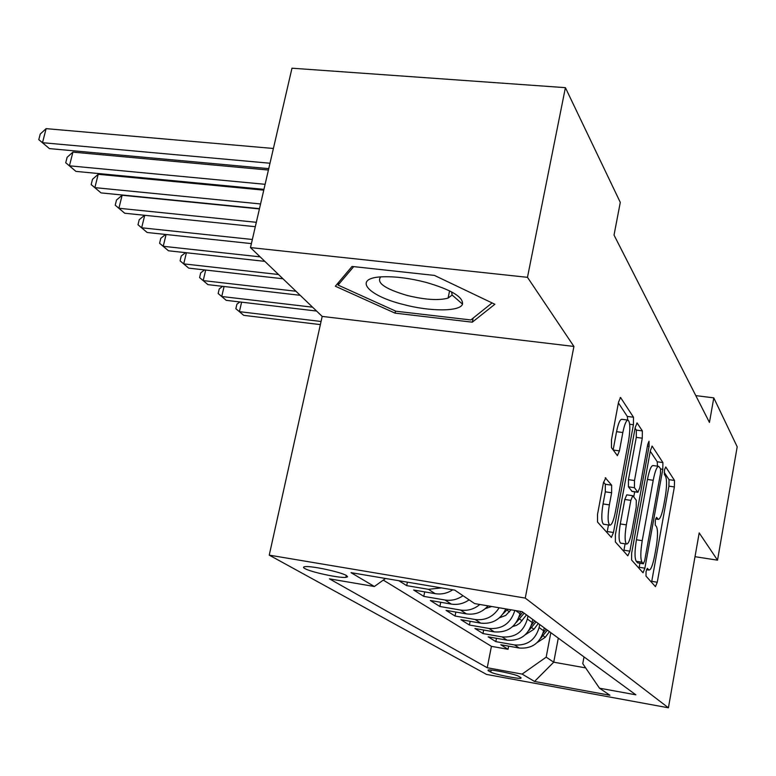 <?xml version="1.0" encoding="UTF-8"?>
<svg xmlns="http://www.w3.org/2000/svg" width="776" height="776" viewBox="0 0 776 776"><rect width="100%" height="100%" fill="white"/><g stroke="black" fill="none" stroke-linecap="round" stroke-linejoin="round"><path stroke-width="1.16" d="M646.068 571.534L646.01 576.112L655.439 586.637L657.262 582.242L674.373 486.921L674.519 480.451L665.76 466.958L664.479 469.82L664.392 474.514L665.556 476.28C667.001 479.791 666.875 486.843 665.158 497.445L663.703 505.496C661.918 514.643 660.104 519.27 658.261 519.357L656.544 517.32L655.322 520.395L655.254 525.042L656.457 526.623C657.961 529.882 657.854 536.866 656.118 547.555L654.653 555.694C652.771 565.248 650.88 570.04 648.969 570.059L647.339 568.333L646.068 571.534M304.774 568.517C310.478 572.009 339.025 578.168 345.863 577.383L347.619 576.791L346.523 575.588C341.333 572.174 312.253 565.85 305.346 566.625C303.086 566.82 302.892 567.45 304.774 568.517M605.813 477.841L603.466 482.623L597.52 514.391L597.539 522.054L611.362 537.419L613.467 532.501L633.42 424.744L633.488 417.236L620.538 397.477L618.54 402.143L611.478 439.876L611.459 447.665L617.395 455.628L619.423 450.885L622.837 432.523C624.496 424.385 626.232 420.252 628.065 420.117C630.228 422.328 630.393 429.235 628.579 440.836L615.368 512.073C613.583 520.832 611.711 525.197 609.742 525.158C607.705 522.869 607.579 516.108 609.364 504.875L611.624 492.741L611.643 485.175L605.261 477.764M573.92 346.445L527.476 277.323L565.403 87.659L291.98 68.201L250.473 247.583L322.185 316.414L269.243 555.141L525.255 598.092L573.92 346.445L322.185 316.414M695.015 556.693L717.528 560.175L699.195 532.899L668.417 707.799L525.255 598.092M717.528 560.175L737.2 446.801L713.794 397.875L695.8 395.615M565.403 87.659L620.286 202.391L614.029 235.079L709.448 422.425L713.794 397.875M631.645 553.143L631.586 560.029L643.042 572.775L644.885 568.178L662.791 469.325L662.908 462.574L652.17 446.151L650.404 450.526L631.645 553.143M627.813 555.82L615.368 541.939L615.387 534.683L635.224 427.469L637.096 422.959L642.363 430.913L642.276 438.188L634.496 480.519L634.428 487.697L637.93 492.294L639.802 487.726L647.756 444.318L649.008 441.243L649.075 446.336L629.889 551.154L627.813 555.82M398.854 580.72L406.682 585.637L407.4 582.165M441.457 587.898L428.459 589.323L435.181 593.669L413.647 590.012L423.783 596.375L424.695 591.894M462.981 595.696C457.423 599.557 451.419 600.983 444.968 599.993L451.292 604.087L430.331 600.498L439.876 606.492L440.729 602.273M479.83 604.475C474.078 609.247 467.637 611.1 460.507 610.043L466.463 613.894L446.055 610.372L455.056 616.028L455.851 612.06M499.152 607.763C493.41 616.784 485.407 620.703 475.154 619.51L480.78 623.147L460.895 619.684L469.402 625.029L470.149 621.295M514.857 610.44C510.792 623.419 502.169 629.423 488.996 628.453L494.312 631.897L474.922 628.502L482.973 633.555L483.671 630.034M527.952 615.94L527.35 619.035C523.538 631.897 515.118 637.853 502.082 636.921L507.126 640.181L488.201 636.844L495.835 641.636L514.488 644.934C527.205 645.865 535.411 640.064 539.107 627.542L539.689 624.525M496.485 638.299L495.835 641.636M494.312 631.897C507.543 632.838 516.098 626.775 519.988 613.709L520.434 611.391M507.126 640.181C520.027 641.112 528.359 635.214 532.132 622.488L532.724 619.423M521.006 677.661L518.494 676.197C515.7 674.266 491.383 669.271 488.162 669.969L488.104 670.648L490.772 672.132C493.808 674.101 517.708 678.99 520.909 678.302L521.006 677.661M269.243 555.141L486.571 674.431L668.417 707.799M385.536 578.479L374.352 586.501L329.451 578.847L487.231 667.738L522.122 674.092L546.178 657.156L550.824 632.663M374.352 586.501L351.014 572.659L454.794 590.148L474.621 603.582L522.122 611.682L635.864 694.821L599.479 688.186L609.907 695.257L534.528 681.454L522.122 674.092M383.286 580.089L491.431 646.34L508.037 649.299L500.792 644.749L519.27 648.028C531.861 648.949 539.989 643.217 543.646 630.81L544.209 627.823M502.082 636.921L482.973 633.555M488.996 628.453L469.402 625.029M475.154 619.51L455.056 616.028M460.507 610.043L439.876 606.492M444.968 599.993L423.783 596.375M428.459 589.323L406.682 585.637M546.178 657.156L553.734 662.19L585.637 667.893M558.293 638.115L553.734 662.19L534.528 681.454M584.018 656.923L582.766 663.674L599.479 688.186M527.476 277.323L250.473 247.583M508.649 646.146L508.037 649.299M491.431 646.34L487.231 667.738M480.78 623.147C492.207 624.292 500.549 619.549 505.816 608.898M466.463 613.894C474.902 615.048 482.109 612.38 488.094 605.881M451.292 604.087C457.675 605.067 463.611 603.66 469.111 599.848M435.181 593.669C441.408 594.629 447.267 593.349 452.757 589.808M352.042 266.44L335.339 286.218L395.032 313.135L472.303 322.176L494.875 304.26L434.444 275.412L352.042 266.44M473.137 318.102L472.303 322.176M395.488 311.03L395.032 313.135M651.568 582.32L668.912 486.145L669.048 479.675L664.188 472.312M657.456 466.163L657.243 461.778L650.278 451.234M638.978 568.274L639.919 563.24M643.343 563.735L644.691 560.582L660.483 473.486L660.57 468.743L658.737 466.347C656.874 466.473 655.031 471.119 653.217 480.276L642.227 540.668C640.433 551.833 640.346 559.001 641.985 562.183L643.343 563.735L637.853 562.872M658.523 466.318L653.014 465.551C651.122 465.668 649.269 470.305 647.456 479.452L653.217 480.276M637.61 562.833L636.223 561.271C634.564 558.09 634.632 550.931 636.436 539.776L647.456 479.452M635.088 428.207L636.339 430.108L642.363 430.913M632.071 491.441L628.414 486.824L628.463 479.655L636.272 437.383L636.339 430.108M634.681 491.819L633.74 496.902M625.116 543.83L623.943 550.223L629.889 551.154M626.339 524.857C624.651 535.498 624.719 541.9 626.542 544.054C628.347 544.063 630.102 539.853 631.79 531.405L636.213 507.281L636.281 500.229L632.77 495.709L630.84 500.365L626.339 524.857L620.286 523.936C618.598 534.577 618.685 540.969 620.538 543.122L620.887 543.181M632.663 495.699L626.746 494.836L624.806 499.482L630.84 500.365M620.286 523.936L624.806 499.482M623.729 551.27L623.943 550.223M603.854 524.266L603.466 524.207C601.4 521.918 601.255 515.157 603.049 503.944L605.309 491.819L605.309 484.263L603.573 482.109M627.881 420.097L621.818 419.302C619.966 419.418 618.21 423.55 616.551 431.679L622.837 432.523M613.137 449.944L616.551 431.679M627.716 420.078L627.309 416.431L618.394 402.919M607.026 532.637L608.481 524.974M537.215 642.547L545.256 637.29L549.466 631.664M540.649 638.376L547.39 630.151M546.062 629.181L543.045 633.206M321.06 321.477L239.415 311.661L243.703 315.337L320.372 324.61M243.703 315.337L235.856 308.702L236.903 304.192L239.871 301.971M241.608 302.174L239.415 311.661L235.856 308.702M402.996 304.405C430.02 311.7 460.158 311.758 462.506 304.114C463.272 296.927 451.099 289.671 425.966 282.357C410.407 278.351 396.352 276.489 383.79 276.76C352.042 277.342 366.049 295.258 402.996 304.405M380.706 276.925C376.137 282.707 384.915 288.866 407.031 295.413C424.841 299.779 438.527 300.681 448.082 298.11L452.127 295.025L451.603 291.902M492.091 302.931L470.819 319.954L395.896 311.215L338.055 285.073L353.71 266.624M338.675 282.26L338.055 285.073M525.284 634.749L533.956 629.268L538.282 623.487M528.815 630.616L536.09 621.886M534.693 620.868L531.424 625.233M312.582 307.189L221.752 296.5L226.243 300.351L316.608 311.05M226.243 300.351L218.163 293.522L219.239 288.915L222.615 286.334M224.08 286.509L221.752 296.5L218.163 293.522M512.703 626.523L516.486 625.34L519.842 623.157L526.487 614.873M516.312 622.43L524.178 613.185M522.704 612.109L519.144 616.862M295.976 291.252L203.205 280.592L207.929 284.637L300.205 295.316M207.929 284.637L199.597 277.595L200.712 272.88L204.515 269.922M205.689 270.048L203.205 280.592L199.597 277.595M499.404 617.822L505.729 615.417L511.035 609.79M503.1 613.777L507.679 609.218M278.516 274.5L183.728 263.879L188.694 268.127L282.959 278.768M188.694 268.127L180.09 260.862L181.244 256.041L185.522 252.646M186.386 252.743L183.728 263.879L180.09 260.862M485.33 608.617L491.683 606.492M260.135 256.856L163.241 246.293L168.46 250.774L264.82 261.357M168.46 250.774L159.584 243.276L160.778 238.339L165.55 234.459M166.083 234.517L163.241 246.293L159.584 243.276M252.345 239.483L141.659 227.785L147.168 232.499L251.395 243.606M147.168 232.499L137.992 224.749L139.224 219.686L144.54 215.282M144.714 215.301L141.659 227.785L137.992 224.749M256.322 222.305L118.903 208.259L124.713 213.235L255.304 226.699M124.713 213.235L115.217 205.213L116.507 200.024L122.123 195.251L259.417 208.919M122.123 195.251L118.903 208.259L115.217 205.213M260.571 203.952L94.866 187.627L101.006 192.894L259.485 208.657M101.006 192.894L91.17 184.581L92.509 179.266L98.203 174.299L263.762 190.139M98.203 174.299L94.866 187.627L91.17 184.581M265.111 184.31L69.442 165.812L75.932 171.389L263.947 189.344M75.932 171.389L65.737 162.766L67.124 157.305L72.915 152.125L268.418 170.041M72.915 152.125L69.442 165.812L65.737 162.766M269.99 163.232L42.496 142.697L49.383 148.604L268.738 168.644M49.383 148.604L38.8 139.651L40.245 134.044L46.123 128.641L273.404 148.478M46.123 128.641L42.496 142.697L38.8 139.651M515.652 610.576L519.988 613.709M527.35 619.035L532.132 622.488M539.107 627.542L543.646 630.81M514.488 644.934L519.27 648.028M491.179 670.066L490.772 672.132M488.24 669.96L488.104 670.648M646.573 569.487L648.658 569.817M655.73 518.688L657.835 519.008M669.048 479.675L674.519 480.451M668.912 486.145L674.373 486.921M651.762 581.35L657.262 582.242M651.869 446.258L652.364 446.326M657.243 461.778L662.908 462.574M660.686 469.034L662.791 469.325M639.182 567.275L644.885 568.178M636.436 539.776L642.227 540.668M636.223 561.271L641.985 562.183M636.757 423.075L637.329 423.153M636.272 437.383L642.276 438.188M628.463 479.655L634.496 480.519M628.414 486.824L634.428 487.697M631.809 491.295L637.765 492.159M647.427 446.113L649.075 446.336M605.309 484.263L611.643 485.175M605.309 491.819L611.624 492.741M603.049 503.944L609.364 504.875M613.195 450.022L619.423 450.885M620.15 397.622L620.81 397.71M627.309 416.431L633.488 417.236M629.666 424.239L633.42 424.744M607.259 531.55L613.467 532.501M543.152 635.796L545.256 637.29M531.744 627.687L533.956 629.268M519.707 619.141L522.044 620.8M507.009 610.111L509.473 611.866M346.271 575.443L345.863 577.383M521.035 677.681L520.909 678.302M646.515 569.671L648.969 570.059M655.642 518.969L658.261 519.357M637.678 562.881L643.411 563.793M631.974 491.431L637.93 492.294M620.538 543.122L626.542 544.054M603.466 524.207L609.742 525.158M452.127 295.025L462.506 304.114M449.595 290.864L448.082 298.11"/></g></svg>
